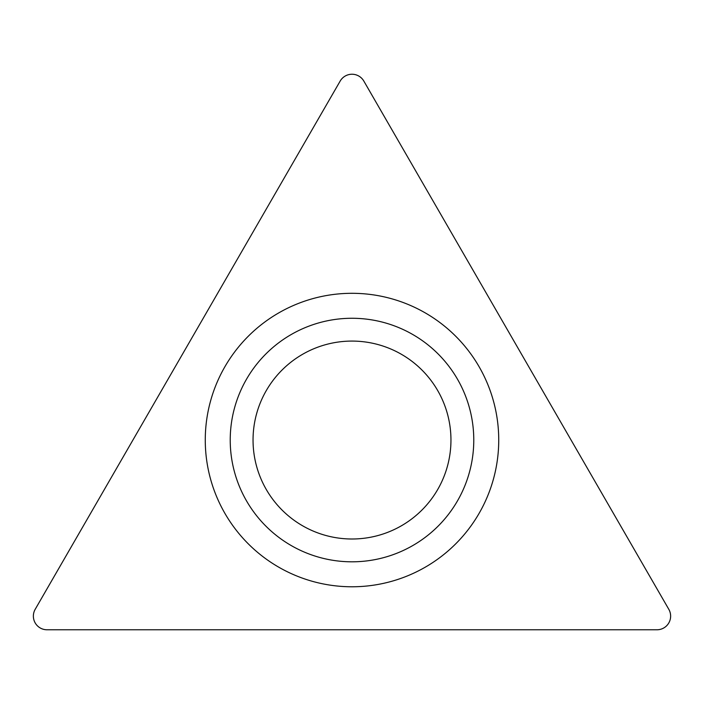 <?xml version="1.0" encoding="UTF-8"?>
<svg xmlns="http://www.w3.org/2000/svg" width="704" height="704" viewBox="0 0 704 704"><rect width="100%" height="100%" fill="white"/><g stroke="black" fill="none" stroke-linecap="round" stroke-linejoin="round"><path stroke-width="1.06" d="M35.2 609.294L340.182 81.057A13.649 13.649 0 0 1 363.818 81.057L668.8 609.294A13.649 13.649 0 0 1 656.982 629.772L47.018 629.772A13.649 13.649 0 0 1 35.2 609.294L340.182 81.057A13.649 13.649 0 0 1 363.818 81.057L668.8 609.294A13.649 13.649 0 0 1 656.982 629.772L47.018 629.772A13.649 13.649 0 0 1 35.2 609.294M498.731 440.044A146.731 146.731 0 0 0 352 293.304A146.731 146.731 0 0 0 205.269 440.044A146.731 146.731 0 0 0 352 586.775A146.731 146.731 0 0 0 498.731 440.044M450.956 440.044A98.956 98.956 0 0 0 352 341.079A98.956 98.956 0 0 0 253.044 440.044A98.956 98.956 0 0 0 352 539A98.956 98.956 0 0 0 450.956 440.044A98.956 98.956 0 0 0 352 341.079A98.956 98.956 0 0 0 253.044 440.044A98.956 98.956 0 0 0 352 539A98.956 98.956 0 0 0 450.956 440.044M230.226 440.044A121.774 121.774 0 0 1 352 318.27A121.774 121.774 0 0 1 473.774 440.044A121.774 121.774 0 0 1 352 561.81A121.774 121.774 0 0 1 230.226 440.044"/></g></svg>
